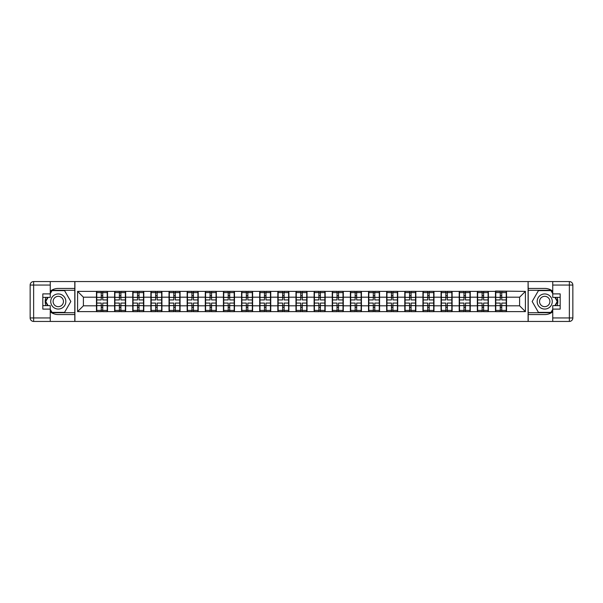 <?xml version="1.0" encoding="UTF-8"?>
<svg xmlns="http://www.w3.org/2000/svg" width="603" height="603" viewBox="0 0 603 603"><rect width="100%" height="100%" fill="white"/><g stroke="black" fill="none" stroke-linecap="round" stroke-linejoin="round"><path stroke-width="0.9" d="M50.26 311.834A13.078 13.078 0 0 0 58.287 314.578L74.795 314.578L74.795 321.437L528.205 321.437L528.205 314.578L544.713 314.578A13.078 13.078 0 0 0 552.74 311.834M552.74 291.166A13.078 13.078 0 0 0 544.713 288.422L528.205 288.422L528.092 281.563L528.092 321.437M528.092 281.563L74.795 281.563L74.795 288.422L58.287 288.422A13.078 13.078 0 0 0 50.26 291.166M74.908 321.437L74.908 281.563M519.605 305.804L519.605 297.196L506.528 297.196L506.528 305.804L519.605 305.804L525.417 311.615L525.417 291.385L495.478 291.038L495.478 297.196L488.385 297.196L488.385 305.804L495.478 305.804L495.478 297.196M525.417 311.615L77.583 311.615L77.583 291.385L96.472 291.385L96.472 297.196L83.395 297.196L83.395 305.804L96.472 305.804L96.472 297.196M495.478 291.385L96.472 291.385M495.478 305.804L495.478 311.615M488.385 305.804L488.385 311.615M488.385 291.385L488.385 297.196M470.25 305.804L477.342 305.804L477.342 297.196L470.25 297.196L470.25 311.615M477.342 305.804L477.342 311.615M477.342 291.385L477.342 297.196M470.25 291.385L470.25 297.196M452.114 305.804L459.207 305.804L459.207 297.196L452.114 297.196L452.114 311.615M459.207 305.804L459.207 311.615M459.207 291.385L459.207 297.196M452.114 291.385L452.114 297.196M433.979 305.804L441.072 305.804L441.072 297.196L433.979 297.196L433.979 311.615M441.072 305.804L441.072 311.615M441.072 291.385L441.072 297.196M433.979 291.385L433.979 297.196M415.844 305.804L422.937 305.804L422.937 297.196L415.844 297.196L415.844 311.615M422.937 305.804L422.937 311.615M422.937 291.385L422.937 297.196M415.844 291.385L415.844 297.196M397.701 305.804L404.794 305.804L404.794 297.196L397.701 297.196L397.701 311.615M404.794 305.804L404.794 311.615M404.794 291.385L404.794 297.196M397.701 291.385L397.701 297.196M379.566 305.804L386.659 305.804L386.659 297.196L379.566 297.196L379.566 311.615M386.659 305.804L386.659 311.615M386.659 291.385L386.659 297.196M379.566 291.385L379.566 297.196M361.431 305.804L368.523 305.804L368.523 297.196L361.431 297.196L361.431 311.615M368.523 305.804L368.523 311.615M368.523 291.385L368.523 297.196M361.431 291.385L361.431 297.196M343.295 305.804L350.388 305.804L350.388 297.196L343.295 297.196L343.295 311.615M350.388 305.804L350.388 311.615M350.388 291.385L350.388 297.196M343.295 291.385L343.295 297.196M325.16 305.804L332.253 305.804L332.253 297.196L325.16 297.196L325.16 311.615M332.253 305.804L332.253 311.615M332.253 291.385L332.253 297.196M325.16 291.385L325.16 297.196M307.025 305.804L314.118 305.804L314.118 297.196L307.025 297.196L307.025 311.615M314.118 305.804L314.118 311.615M314.118 291.385L314.118 297.196M307.025 291.385L307.025 297.196M288.882 305.804L295.975 305.804L295.975 297.196L288.882 297.196L288.882 311.615M295.975 305.804L295.975 311.615M295.975 291.385L295.975 297.196M288.882 291.385L288.882 297.196M270.747 305.804L277.84 305.804L277.84 297.196L270.747 297.196L270.747 311.615M277.84 305.804L277.84 311.615M277.84 291.385L277.84 297.196M270.747 291.385L270.747 297.196M252.612 305.804L259.705 305.804L259.705 297.196L252.612 297.196L252.612 311.615M259.705 305.804L259.705 311.615M259.705 291.385L259.705 297.196M252.612 291.385L252.612 297.196M234.477 305.804L241.569 305.804L241.569 297.196L234.477 297.196L234.477 311.615M241.569 305.804L241.569 311.615M241.569 291.385L241.569 297.196M234.477 291.385L234.477 297.196M216.341 305.804L223.434 305.804L223.434 297.196L216.341 297.196L216.341 311.615M223.434 305.804L223.434 311.615M223.434 291.385L223.434 297.196M216.341 291.385L216.341 297.196M198.206 305.804L205.299 305.804L205.299 297.196L198.206 297.196L198.206 311.615M205.299 305.804L205.299 311.615M205.299 291.385L205.299 297.196M198.206 291.385L198.206 297.196M180.063 305.804L187.156 305.804L187.156 297.196L180.063 297.196L180.063 311.615M187.156 305.804L187.156 311.615M187.156 291.385L187.156 297.196M180.063 291.385L180.063 297.196M161.928 305.804L169.021 305.804L169.021 297.196L161.928 297.196L161.928 311.615M169.021 305.804L169.021 311.615M169.021 291.385L169.021 297.196M161.928 291.385L161.928 297.196M143.793 305.804L150.886 305.804L150.886 297.196L143.793 297.196L143.793 311.615M150.886 305.804L150.886 311.615M150.886 291.385L150.886 297.196M143.793 291.385L143.793 297.196M125.658 305.804L132.75 305.804L132.75 297.196L125.658 297.196L125.658 311.615M132.75 305.804L132.75 311.615M132.75 291.385L132.75 297.196M125.658 291.385L125.658 297.196M107.522 305.804L114.615 305.804L114.615 297.196L107.522 297.196L107.522 311.615M114.615 305.804L114.615 311.615M114.615 291.385L114.615 297.196M107.522 291.385L107.522 297.196M96.472 305.804L96.472 311.615M83.395 305.804L77.583 311.615M77.583 291.385L83.395 297.196M506.528 305.804L506.528 311.615M506.528 291.385L506.528 297.196M525.417 291.385L519.605 297.196M96.766 297.377L101.244 297.377L101.244 291.324L96.766 291.324L96.766 303.068L101.244 303.068L101.244 305.623L102.751 305.608L102.751 303.068L107.228 303.068L107.228 291.324L102.751 291.324L102.751 292.606L107.228 292.606M101.244 295.696L102.751 295.696M102.751 292.779L101.244 292.779M96.766 299.932L101.244 299.932L101.244 297.377L102.751 297.392L102.751 299.932L107.228 299.932M96.766 292.606L101.244 292.606M101.244 310.221L102.751 310.221M101.244 307.304L102.751 307.304M96.766 311.676L101.244 311.676L101.244 310.394L96.766 310.394L96.766 311.676M96.766 303.068L96.766 305.623L101.244 305.623L101.244 310.394M96.766 305.623L96.766 310.394M107.228 303.068L107.228 311.676L102.751 311.676L102.751 310.394L107.228 310.394M107.228 305.623L102.751 305.623L102.751 310.394M107.228 297.377L102.751 297.377L102.751 292.606M114.902 297.377L119.379 297.377L119.379 291.324L114.902 291.324L114.902 303.068L119.379 303.068L119.379 305.623L120.894 305.608L120.894 303.068L125.364 303.068L125.364 291.324L120.894 291.324L120.894 292.606L125.364 292.606M119.379 295.696L120.894 295.696M120.894 292.779L119.379 292.779M114.902 299.932L119.379 299.932L119.379 297.377L120.894 297.392L120.894 299.932L125.364 299.932M114.902 292.606L119.379 292.606M119.379 310.221L120.894 310.221M119.379 307.304L120.894 307.304M114.902 311.676L119.379 311.676L119.379 310.394L114.902 310.394L114.902 311.676M114.902 303.068L114.902 305.623L119.379 305.623L119.379 310.394M114.902 305.623L114.902 310.394M125.364 303.068L125.364 311.676L120.894 311.676L120.894 310.394L125.364 310.394M125.364 305.623L120.894 305.623L120.894 310.394M125.364 297.377L120.894 297.377L120.894 292.606M133.037 297.377L137.514 297.377L137.514 291.324L133.037 291.324L133.037 303.068L137.514 303.068L137.514 305.623L139.029 305.608L139.029 303.068L143.506 303.068L143.506 291.324L139.029 291.324L139.029 292.606L143.506 292.606M137.514 295.696L139.029 295.696M139.029 292.779L137.514 292.779M133.037 299.932L137.514 299.932L137.514 297.377L139.029 297.392L139.029 299.932L143.506 299.932M133.037 292.606L137.514 292.606M137.514 310.221L139.029 310.221M137.514 307.304L139.029 307.304M133.037 311.676L137.514 311.676L137.514 310.394L133.037 310.394L133.037 311.676M133.037 303.068L133.037 305.623L137.514 305.623L137.514 310.394M133.037 305.623L133.037 310.394M143.506 303.068L143.506 311.676L139.029 311.676L139.029 310.394L143.506 310.394M143.506 305.623L139.029 305.623L139.029 310.394M143.506 297.377L139.029 297.377L139.029 292.606M151.18 297.377L155.649 297.377L155.649 291.324L151.18 291.324L151.18 303.068L155.649 303.068L155.649 305.623L157.164 305.608L157.164 303.068L161.642 303.068L161.642 291.324L157.164 291.324L157.164 292.606L161.642 292.606M155.649 295.696L157.164 295.696M157.164 292.779L155.649 292.779M151.18 299.932L155.649 299.932L155.649 297.377L157.164 297.392L157.164 299.932L161.642 299.932M151.18 292.606L155.649 292.606M155.649 310.221L157.164 310.221M155.649 307.304L157.164 307.304M151.18 311.676L155.649 311.676L155.649 310.394L151.18 310.394L151.18 311.676M151.18 303.068L151.18 305.623L155.649 305.623L155.649 310.394M151.18 305.623L151.18 310.394M161.642 303.068L161.642 311.676L157.164 311.676L157.164 310.394L161.642 310.394M161.642 305.623L157.164 305.623L157.164 310.394M161.642 297.377L157.164 297.377L157.164 292.606M169.315 297.377L173.792 297.377L173.792 291.324L169.315 291.324L169.315 303.068L173.792 303.068L173.792 305.623L175.3 305.608L175.3 303.068L179.777 303.068L179.777 291.324L175.3 291.324L175.3 292.606L179.777 292.606M173.792 295.696L175.3 295.696M175.3 292.779L173.792 292.779M169.315 299.932L173.792 299.932L173.792 297.377L175.3 297.392L175.3 299.932L179.777 299.932M169.315 292.606L173.792 292.606M173.792 310.221L175.3 310.221M173.792 307.304L175.3 307.304M169.315 311.676L173.792 311.676L173.792 310.394L169.315 310.394L169.315 311.676M169.315 303.068L169.315 305.623L173.792 305.623L173.792 310.394M169.315 305.623L169.315 310.394M179.777 303.068L179.777 311.676L175.3 311.676L175.3 310.394L179.777 310.394M179.777 305.623L175.3 305.623L175.3 310.394M179.777 297.377L175.3 297.377L175.3 292.606M187.45 297.377L191.927 297.377L191.927 291.324L187.45 291.324L187.45 303.068L191.927 303.068L191.927 305.623L193.435 305.608L193.435 303.068L197.912 303.068L197.912 291.324L193.435 291.324L193.435 292.606L197.912 292.606M191.927 295.696L193.435 295.696M193.435 292.779L191.927 292.779M187.45 299.932L191.927 299.932L191.927 297.377L193.435 297.392L193.435 299.932L197.912 299.932M187.45 292.606L191.927 292.606M191.927 310.221L193.435 310.221M191.927 307.304L193.435 307.304M187.45 311.676L191.927 311.676L191.927 310.394L187.45 310.394L187.45 311.676M187.45 303.068L187.45 305.623L191.927 305.623L191.927 310.394M187.45 305.623L187.45 310.394M197.912 303.068L197.912 311.676L193.435 311.676L193.435 310.394L197.912 310.394M197.912 305.623L193.435 305.623L193.435 310.394M197.912 297.377L193.435 297.377L193.435 292.606M54.504 308.043A7.56 7.56 0 0 0 64.83 305.276A7.56 7.56 0 0 0 62.064 294.957A7.56 7.56 0 0 0 51.737 297.724A7.56 7.56 0 0 0 54.504 308.043M55.695 305.977A5.171 5.171 0 0 0 62.765 304.085A5.171 5.171 0 0 0 60.873 297.023A5.171 5.171 0 0 0 53.803 298.915A5.171 5.171 0 0 0 55.695 305.977M50.26 293.653L52.009 290.631L64.559 290.631L70.837 301.5L64.559 312.369L52.009 312.369L50.26 309.347M48.119 305.631L45.73 301.5L48.119 297.369M540.936 308.043A7.56 7.56 0 0 0 551.263 305.276A7.56 7.56 0 0 0 548.496 294.957A7.56 7.56 0 0 0 538.17 297.724A7.56 7.56 0 0 0 540.936 308.043M542.127 305.977A5.171 5.171 0 0 0 549.197 304.085A5.171 5.171 0 0 0 547.305 297.023A5.171 5.171 0 0 0 540.235 298.915A5.171 5.171 0 0 0 542.127 305.977M552.74 309.347L550.991 312.369L538.441 312.369L532.163 301.5L538.441 290.631L550.991 290.631L552.74 293.653M554.881 297.369L557.27 301.5L554.881 305.631M45.873 297.369A13.078 13.078 0 0 0 45.873 305.631M74.795 281.563L50.26 281.563L50.26 297.369L42.821 297.369M74.795 321.437L33.64 321.437A3.49 3.49 0 0 1 30.15 317.954L30.15 285.046A3.49 3.49 0 0 1 33.64 281.563L50.26 281.563M74.795 314.578L74.795 288.422M42.821 305.631L50.26 305.631L50.26 321.437M50.26 293.887L42.821 293.887L42.821 309.113L50.26 309.113M74.795 290.284L51.805 290.284L50.26 292.96M50.26 310.04L51.805 312.716L74.795 312.716M47.712 297.369L45.331 301.5L47.712 305.631M557.127 305.631A13.078 13.078 0 0 0 557.127 297.369M528.205 321.437L552.74 321.437L552.74 305.631L560.179 305.631M528.205 281.563L569.36 281.563A3.49 3.49 0 0 1 572.85 285.046L572.85 317.954A3.49 3.49 0 0 1 569.36 321.437L552.74 321.437M528.205 288.422L528.205 314.578M560.179 297.369L552.74 297.369L552.74 281.563M552.74 309.113L560.179 309.113L560.179 293.887L552.74 293.887M528.205 312.716L551.195 312.716L552.74 310.04M552.74 292.96L551.195 290.284L528.205 290.284M555.288 305.631L557.669 301.5L555.288 297.369M205.585 297.377L210.063 297.377L210.063 291.324L205.585 291.324L205.585 303.068L210.063 303.068L210.063 305.623L211.57 305.608L211.57 303.068L216.047 303.068L216.047 291.324L211.57 291.324L211.57 292.606L216.047 292.606M210.063 295.696L211.57 295.696M211.57 292.779L210.063 292.779M205.585 299.932L210.063 299.932L210.063 297.377L211.57 297.392L211.57 299.932L216.047 299.932M205.585 292.606L210.063 292.606M210.063 310.221L211.57 310.221M210.063 307.304L211.57 307.304M205.585 311.676L210.063 311.676L210.063 310.394L205.585 310.394L205.585 311.676M205.585 303.068L205.585 305.623L210.063 305.623L210.063 310.394M205.585 305.623L205.585 310.394M216.047 303.068L216.047 311.676L211.57 311.676L211.57 310.394L216.047 310.394M216.047 305.623L211.57 305.623L211.57 310.394M216.047 297.377L211.57 297.377L211.57 292.606M223.721 297.377L228.198 297.377L228.198 291.324L223.721 291.324L223.721 303.068L228.198 303.068L228.198 305.623L229.713 305.608L229.713 303.068L234.183 303.068L234.183 291.324L229.713 291.324L229.713 292.606L234.183 292.606M228.198 295.696L229.713 295.696M229.713 292.779L228.198 292.779M223.721 299.932L228.198 299.932L228.198 297.377L229.713 297.392L229.713 299.932L234.183 299.932M223.721 292.606L228.198 292.606M228.198 310.221L229.713 310.221M228.198 307.304L229.713 307.304M223.721 311.676L228.198 311.676L228.198 310.394L223.721 310.394L223.721 311.676M223.721 303.068L223.721 305.623L228.198 305.623L228.198 310.394M223.721 305.623L223.721 310.394M234.183 303.068L234.183 311.676L229.713 311.676L229.713 310.394L234.183 310.394M234.183 305.623L229.713 305.623L229.713 310.394M234.183 297.377L229.713 297.377L229.713 292.606M241.856 297.377L246.333 297.377L246.333 291.324L241.856 291.324L241.856 303.068L246.333 303.068L246.333 305.623L247.848 305.608L247.848 303.068L252.325 303.068L252.325 291.324L247.848 291.324L247.848 292.606L252.325 292.606M246.333 295.696L247.848 295.696M247.848 292.779L246.333 292.779M241.856 299.932L246.333 299.932L246.333 297.377L247.848 297.392L247.848 299.932L252.325 299.932M241.856 292.606L246.333 292.606M246.333 310.221L247.848 310.221M246.333 307.304L247.848 307.304M241.856 311.676L246.333 311.676L246.333 310.394L241.856 310.394L241.856 311.676M241.856 303.068L241.856 305.623L246.333 305.623L246.333 310.394M241.856 305.623L241.856 310.394M252.325 303.068L252.325 311.676L247.848 311.676L247.848 310.394L252.325 310.394M252.325 305.623L247.848 305.623L247.848 310.394M252.325 297.377L247.848 297.377L247.848 292.606M259.999 297.377L264.468 297.377L264.468 291.324L259.999 291.324L259.999 303.068L264.468 303.068L264.468 305.623L265.983 305.608L265.983 303.068L270.461 303.068L270.461 291.324L265.983 291.324L265.983 292.606L270.461 292.606M264.468 295.696L265.983 295.696M265.983 292.779L264.468 292.779M259.999 299.932L264.468 299.932L264.468 297.377L265.983 297.392L265.983 299.932L270.461 299.932M259.999 292.606L264.468 292.606M264.468 310.221L265.983 310.221M264.468 307.304L265.983 307.304M259.999 311.676L264.468 311.676L264.468 310.394L259.999 310.394L259.999 311.676M259.999 303.068L259.999 305.623L264.468 305.623L264.468 310.394M259.999 305.623L259.999 310.394M270.461 303.068L270.461 311.676L265.983 311.676L265.983 310.394L270.461 310.394M270.461 305.623L265.983 305.623L265.983 310.394M270.461 297.377L265.983 297.377L265.983 292.606M278.134 297.377L282.611 297.377L282.611 291.324L278.134 291.324L278.134 303.068L282.611 303.068L282.611 305.623L284.119 305.608L284.119 303.068L288.596 303.068L288.596 291.324L284.119 291.324L284.119 292.606L288.596 292.606M282.611 295.696L284.119 295.696M284.119 292.779L282.611 292.779M278.134 299.932L282.611 299.932L282.611 297.377L284.119 297.392L284.119 299.932L288.596 299.932M278.134 292.606L282.611 292.606M282.611 310.221L284.119 310.221M282.611 307.304L284.119 307.304M278.134 311.676L282.611 311.676L282.611 310.394L278.134 310.394L278.134 311.676M278.134 303.068L278.134 305.623L282.611 305.623L282.611 310.394M278.134 305.623L278.134 310.394M288.596 303.068L288.596 311.676L284.119 311.676L284.119 310.394L288.596 310.394M288.596 305.623L284.119 305.623L284.119 310.394M288.596 297.377L284.119 297.377L284.119 292.606M296.269 297.377L300.746 297.377L300.746 291.324L296.269 291.324L296.269 303.068L300.746 303.068L300.746 305.623L302.254 305.608L302.254 303.068L306.731 303.068L306.731 291.324L302.254 291.324L302.254 292.606L306.731 292.606M300.746 295.696L302.254 295.696M302.254 292.779L300.746 292.779M296.269 299.932L300.746 299.932L300.746 297.377L302.254 297.392L302.254 299.932L306.731 299.932M296.269 292.606L300.746 292.606M300.746 310.221L302.254 310.221M300.746 307.304L302.254 307.304M296.269 311.676L300.746 311.676L300.746 310.394L296.269 310.394L296.269 311.676M296.269 303.068L296.269 305.623L300.746 305.623L300.746 310.394M296.269 305.623L296.269 310.394M306.731 303.068L306.731 311.676L302.254 311.676L302.254 310.394L306.731 310.394M306.731 305.623L302.254 305.623L302.254 310.394M306.731 297.377L302.254 297.377L302.254 292.606M314.404 297.377L318.881 297.377L318.881 291.324L314.404 291.324L314.404 303.068L318.881 303.068L318.881 305.623L320.389 305.608L320.389 303.068L324.866 303.068L324.866 291.324L320.389 291.324L320.389 292.606L324.866 292.606M318.881 295.696L320.389 295.696M320.389 292.779L318.881 292.779M314.404 299.932L318.881 299.932L318.881 297.377L320.389 297.392L320.389 299.932L324.866 299.932M314.404 292.606L318.881 292.606M318.881 310.221L320.389 310.221M318.881 307.304L320.389 307.304M314.404 311.676L318.881 311.676L318.881 310.394L314.404 310.394L314.404 311.676M314.404 303.068L314.404 305.623L318.881 305.623L318.881 310.394M314.404 305.623L314.404 310.394M324.866 303.068L324.866 311.676L320.389 311.676L320.389 310.394L324.866 310.394M324.866 305.623L320.389 305.623L320.389 310.394M324.866 297.377L320.389 297.377L320.389 292.606M332.539 297.377L337.017 297.377L337.017 291.324L332.539 291.324L332.539 303.068L337.017 303.068L337.017 305.623L338.532 305.608L338.532 303.068L343.001 303.068L343.001 291.324L338.532 291.324L338.532 292.606L343.001 292.606M337.017 295.696L338.532 295.696M338.532 292.779L337.017 292.779M332.539 299.932L337.017 299.932L337.017 297.377L338.532 297.392L338.532 299.932L343.001 299.932M332.539 292.606L337.017 292.606M337.017 310.221L338.532 310.221M337.017 307.304L338.532 307.304M332.539 311.676L337.017 311.676L337.017 310.394L332.539 310.394L332.539 311.676M332.539 303.068L332.539 305.623L337.017 305.623L337.017 310.394M332.539 305.623L332.539 310.394M343.001 303.068L343.001 311.676L338.532 311.676L338.532 310.394L343.001 310.394M343.001 305.623L338.532 305.623L338.532 310.394M343.001 297.377L338.532 297.377L338.532 292.606M350.675 297.377L355.152 297.377L355.152 291.324L350.675 291.324L350.675 303.068L355.152 303.068L355.152 305.623L356.667 305.608L356.667 303.068L361.144 303.068L361.144 291.324L356.667 291.324L356.667 292.606L361.144 292.606M355.152 295.696L356.667 295.696M356.667 292.779L355.152 292.779M350.675 299.932L355.152 299.932L355.152 297.377L356.667 297.392L356.667 299.932L361.144 299.932M350.675 292.606L355.152 292.606M355.152 310.221L356.667 310.221M355.152 307.304L356.667 307.304M350.675 311.676L355.152 311.676L355.152 310.394L350.675 310.394L350.675 311.676M350.675 303.068L350.675 305.623L355.152 305.623L355.152 310.394M350.675 305.623L350.675 310.394M361.144 303.068L361.144 311.676L356.667 311.676L356.667 310.394L361.144 310.394M361.144 305.623L356.667 305.623L356.667 310.394M361.144 297.377L356.667 297.377L356.667 292.606M368.817 297.377L373.287 297.377L373.287 291.324L368.817 291.324L368.817 303.068L373.287 303.068L373.287 305.623L374.802 305.608L374.802 303.068L379.279 303.068L379.279 291.324L374.802 291.324L374.802 292.606L379.279 292.606M373.287 295.696L374.802 295.696M374.802 292.779L373.287 292.779M368.817 299.932L373.287 299.932L373.287 297.377L374.802 297.392L374.802 299.932L379.279 299.932M368.817 292.606L373.287 292.606M373.287 310.221L374.802 310.221M373.287 307.304L374.802 307.304M368.817 311.676L373.287 311.676L373.287 310.394L368.817 310.394L368.817 311.676M368.817 303.068L368.817 305.623L373.287 305.623L373.287 310.394M368.817 305.623L368.817 310.394M379.279 303.068L379.279 311.676L374.802 311.676L374.802 310.394L379.279 310.394M379.279 305.623L374.802 305.623L374.802 310.394M379.279 297.377L374.802 297.377L374.802 292.606M386.953 297.377L391.43 297.377L391.43 291.324L386.953 291.324L386.953 303.068L391.43 303.068L391.43 305.623L392.937 305.608L392.937 303.068L397.415 303.068L397.415 291.324L392.937 291.324L392.937 292.606L397.415 292.606M391.43 295.696L392.937 295.696M392.937 292.779L391.43 292.779M386.953 299.932L391.43 299.932L391.43 297.377L392.937 297.392L392.937 299.932L397.415 299.932M386.953 292.606L391.43 292.606M391.43 310.221L392.937 310.221M391.43 307.304L392.937 307.304M386.953 311.676L391.43 311.676L391.43 310.394L386.953 310.394L386.953 311.676M386.953 303.068L386.953 305.623L391.43 305.623L391.43 310.394M386.953 305.623L386.953 310.394M397.415 303.068L397.415 311.676L392.937 311.676L392.937 310.394L397.415 310.394M397.415 305.623L392.937 305.623L392.937 310.394M397.415 297.377L392.937 297.377L392.937 292.606M405.088 297.377L409.565 297.377L409.565 291.324L405.088 291.324L405.088 303.068L409.565 303.068L409.565 305.623L411.073 305.608L411.073 303.068L415.55 303.068L415.55 291.324L411.073 291.324L411.073 292.606L415.55 292.606M409.565 295.696L411.073 295.696M411.073 292.779L409.565 292.779M405.088 299.932L409.565 299.932L409.565 297.377L411.073 297.392L411.073 299.932L415.55 299.932M405.088 292.606L409.565 292.606M409.565 310.221L411.073 310.221M409.565 307.304L411.073 307.304M405.088 311.676L409.565 311.676L409.565 310.394L405.088 310.394L405.088 311.676M405.088 303.068L405.088 305.623L409.565 305.623L409.565 310.394M405.088 305.623L405.088 310.394M415.55 303.068L415.55 311.676L411.073 311.676L411.073 310.394L415.55 310.394M415.55 305.623L411.073 305.623L411.073 310.394M415.55 297.377L411.073 297.377L411.073 292.606M423.223 297.377L427.7 297.377L427.7 291.324L423.223 291.324L423.223 303.068L427.7 303.068L427.7 305.623L429.208 305.608L429.208 303.068L433.685 303.068L433.685 291.324L429.208 291.324L429.208 292.606L433.685 292.606M427.7 295.696L429.208 295.696M429.208 292.779L427.7 292.779M423.223 299.932L427.7 299.932L427.7 297.377L429.208 297.392L429.208 299.932L433.685 299.932M423.223 292.606L427.7 292.606M427.7 310.221L429.208 310.221M427.7 307.304L429.208 307.304M423.223 311.676L427.7 311.676L427.7 310.394L423.223 310.394L423.223 311.676M423.223 303.068L423.223 305.623L427.7 305.623L427.7 310.394M423.223 305.623L423.223 310.394M433.685 303.068L433.685 311.676L429.208 311.676L429.208 310.394L433.685 310.394M433.685 305.623L429.208 305.623L429.208 310.394M433.685 297.377L429.208 297.377L429.208 292.606M441.358 297.377L445.836 297.377L445.836 291.324L441.358 291.324L441.358 303.068L445.836 303.068L445.836 305.623L447.351 305.608L447.351 303.068L451.82 303.068L451.82 291.324L447.351 291.324L447.351 292.606L451.82 292.606M445.836 295.696L447.351 295.696M447.351 292.779L445.836 292.779M441.358 299.932L445.836 299.932L445.836 297.377L447.351 297.392L447.351 299.932L451.82 299.932M441.358 292.606L445.836 292.606M445.836 310.221L447.351 310.221M445.836 307.304L447.351 307.304M441.358 311.676L445.836 311.676L445.836 310.394L441.358 310.394L441.358 311.676M441.358 303.068L441.358 305.623L445.836 305.623L445.836 310.394M441.358 305.623L441.358 310.394M451.82 303.068L451.82 311.676L447.351 311.676L447.351 310.394L451.82 310.394M451.82 305.623L447.351 305.623L447.351 310.394M451.82 297.377L447.351 297.377L447.351 292.606M459.494 297.377L463.971 297.377L463.971 291.324L459.494 291.324L459.494 303.068L463.971 303.068L463.971 305.623L465.486 305.608L465.486 303.068L469.963 303.068L469.963 291.324L465.486 291.324L465.486 292.606L469.963 292.606M463.971 295.696L465.486 295.696M465.486 292.779L463.971 292.779M459.494 299.932L463.971 299.932L463.971 297.377L465.486 297.392L465.486 299.932L469.963 299.932M459.494 292.606L463.971 292.606M463.971 310.221L465.486 310.221M463.971 307.304L465.486 307.304M459.494 311.676L463.971 311.676L463.971 310.394L459.494 310.394L459.494 311.676M459.494 303.068L459.494 305.623L463.971 305.623L463.971 310.394M459.494 305.623L459.494 310.394M469.963 303.068L469.963 311.676L465.486 311.676L465.486 310.394L469.963 310.394M469.963 305.623L465.486 305.623L465.486 310.394M469.963 297.377L465.486 297.377L465.486 292.606M477.636 297.377L482.106 297.377L482.106 291.324L477.636 291.324L477.636 303.068L482.106 303.068L482.106 305.623L483.621 305.608L483.621 303.068L488.098 303.068L488.098 291.324L483.621 291.324L483.621 292.606L488.098 292.606M482.106 295.696L483.621 295.696M483.621 292.779L482.106 292.779M477.636 299.932L482.106 299.932L482.106 297.377L483.621 297.392L483.621 299.932L488.098 299.932M477.636 292.606L482.106 292.606M482.106 310.221L483.621 310.221M482.106 307.304L483.621 307.304M477.636 311.676L482.106 311.676L482.106 310.394L477.636 310.394L477.636 311.676M477.636 303.068L477.636 305.623L482.106 305.623L482.106 310.394M477.636 305.623L477.636 310.394M488.098 303.068L488.098 311.676L483.621 311.676L483.621 310.394L488.098 310.394M488.098 305.623L483.621 305.623L483.621 310.394M488.098 297.377L483.621 297.377L483.621 292.606M495.772 297.377L500.249 297.377L500.249 291.324L495.772 291.324L495.772 303.068L500.249 303.068L500.249 305.623L501.756 305.608L501.756 303.068L506.234 303.068L506.234 291.324L501.756 291.324L501.756 292.606L506.234 292.606M500.249 295.696L501.756 295.696M501.756 292.779L500.249 292.779M495.772 299.932L500.249 299.932L500.249 297.377L501.756 297.392L501.756 299.932L506.234 299.932M495.772 292.606L500.249 292.606M500.249 310.221L501.756 310.221M500.249 307.304L501.756 307.304M495.772 311.676L500.249 311.676L500.249 310.394L495.772 310.394L495.772 311.676M495.772 303.068L495.772 305.623L500.249 305.623L500.249 310.394M495.772 305.623L495.772 310.394M506.234 303.068L506.234 311.676L501.756 311.676L501.756 310.394L506.234 310.394M506.234 305.623L501.756 305.623L501.756 310.394M506.234 297.377L501.756 297.377L501.756 292.606M50.26 285.046L33.64 285.046L33.64 317.954L50.26 317.954M30.15 285.046L33.64 285.046L33.64 281.563M33.64 321.437L33.64 317.954L30.15 317.954M552.74 317.954L569.36 317.954L569.36 285.046L552.74 285.046M572.85 317.954L569.36 317.954L569.36 321.437M569.36 281.563L569.36 285.046L572.85 285.046"/></g></svg>
